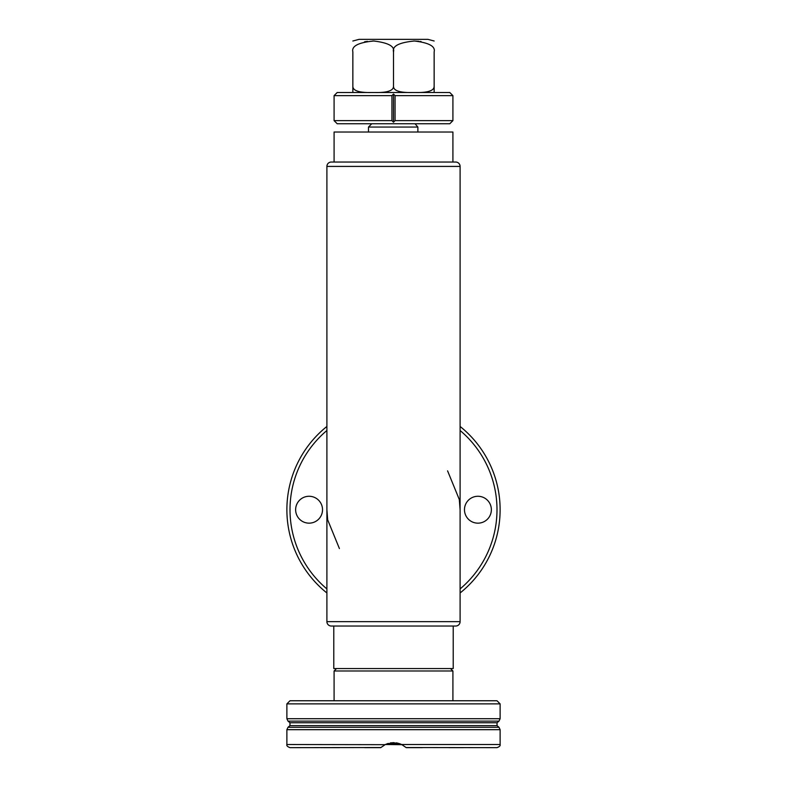 <?xml version="1.0" encoding="UTF-8"?>
<svg xmlns="http://www.w3.org/2000/svg" width="787" height="787" viewBox="0 0 787 787"><rect width="100%" height="100%" fill="white"/><g stroke="black" fill="none" stroke-linecap="round" stroke-linejoin="round"><path stroke-width="1.18" d="M339.413 548.569L327.687 519.882L326.9 509.72L326.9 621.651L460.1 621.651L460.1 166.411A4.378 4.378 0 0 0 455.722 162.043L331.278 162.043A4.378 4.378 0 0 0 326.9 166.411L326.9 509.592M331.278 162.043L334.091 162.043L334.091 132.019L452.909 132.019L452.909 162.043L455.722 162.043M334.091 120.637L391.936 120.637L391.936 95.63L334.091 95.63L334.091 120.637L337.22 123.766L449.78 123.766L415.054 123.766L417.877 127.051L417.877 132.019M415.054 123.766L417.877 127.051L368.483 127.051L371.769 123.766L337.22 123.766M434.149 41.003L427.931 39.35L374.74 39.35L412.103 39.35M326.9 621.651A4.378 4.378 0 0 0 331.278 626.029L455.722 626.029A4.378 4.378 0 0 0 460.1 621.651M333.786 626.029L333.786 668.547L453.214 668.547L453.214 626.029M336.531 668.547L334.091 670.986L452.909 670.986L452.909 700.755L464.478 700.755M491.363 700.755L290.01 700.755L286.881 703.873L286.881 718.718L500.119 718.718L500.119 703.873L286.881 703.873M339.65 700.755L364.735 700.755M422.265 747.65L406.249 747.65L401.675 744.522L393.5 742.643L385.325 744.522L388.109 743.44M385.02 744.679L286.881 744.522C286.488 745.692 287.53 746.735 290.01 747.65L380.859 747.542M364.735 747.65L380.751 747.65L385.325 744.522L401.98 744.679M497.04 725.634L289.96 725.634L289.96 722.761L497.04 722.761L497.04 725.634L498.997 727.286L500.119 729.677L500.119 744.522C500.512 745.692 499.47 746.735 496.99 747.65L406.141 747.542M390.352 742.918L393.893 742.653M396.225 742.849L398.183 743.243M399.216 743.538L401.675 744.522L500.119 744.522M339.65 747.65L323.467 747.65M463.533 747.65L449.151 747.65M322.522 747.65L320.722 747.65M320.722 516.439A13.448 13.448 0 0 0 315.803 498.073A13.448 13.448 0 0 0 297.437 502.991A13.448 13.448 0 0 0 302.356 521.358A13.448 13.448 0 0 0 320.722 516.439M466.278 502.991A13.448 13.448 0 0 0 471.197 521.358A13.448 13.448 0 0 0 489.563 516.439A13.448 13.448 0 0 0 484.644 498.073A13.448 13.448 0 0 0 466.278 502.991M326.9 592.975A106.619 106.619 0 0 1 326.9 426.456M460.1 426.456A106.619 106.619 0 0 1 460.1 592.975M429.456 92.502L449.78 92.502L452.909 95.63L395.064 95.63L395.064 120.637L452.909 120.637L449.78 123.766M334.091 95.63L337.22 92.502L357.544 92.502M449.78 92.502L337.22 92.502M393.5 51.853L393.5 86.245C393.549 88.164 394.149 92.945 412.368 92.502L434.149 92.502L434.149 51.853C435.585 46.354 428.974 42.734 414.336 41.013C398.999 42.528 392.054 46.138 393.5 51.853C394.936 46.354 388.335 42.734 373.687 41.013C358.351 42.528 351.415 46.138 352.851 51.853L352.851 86.245C352.91 88.164 353.491 92.945 371.72 92.502L352.851 92.502L352.861 86.373M371.72 92.502L412.368 92.502M391.936 95.63L393.5 94.046L395.064 95.63M393.5 94.046L393.5 122.221L395.064 120.637M393.5 122.221L391.936 120.637M429.456 123.766L357.544 123.766M393.5 92.502L361.794 92.502M359.816 91.843L364.322 92.384M374.74 92.502L374.632 92.502C392.861 92.945 393.451 88.164 393.5 86.245M364.558 41.79L365.798 41.563M366.722 41.426L367.391 41.337M372.644 41.013L374.248 41.013M416.598 92.502L415.28 92.502C433.499 92.945 434.099 88.164 434.149 86.245M413.647 41.003L418.92 41.258M420.278 41.426L421.075 41.544M393.5 39.35L359.069 39.35L352.851 41.003M460.1 166.411L326.9 166.411M387.775 743.548L399.225 743.548M289.96 722.761L288.003 721.118L498.997 721.118L500.119 718.718M498.997 727.286L288.003 727.286L286.881 729.677L286.881 744.522M500.119 729.677L286.881 729.677M326.9 588.932A103.49 103.49 0 0 1 326.9 430.499M460.1 430.499A103.49 103.49 0 0 1 460.1 588.932M447.587 470.862L459.313 499.548L460.1 509.848M368.483 127.051L368.483 132.019M452.909 670.986L450.469 668.547M334.091 670.986L334.091 700.755M399.353 743.587L387.647 743.587M393.5 700.755L496.99 700.755L500.119 703.873M288.003 721.118L286.881 718.718M497.04 722.761L498.997 721.118M289.96 725.634L288.003 727.286M452.909 95.63L452.909 120.637"/></g></svg>
